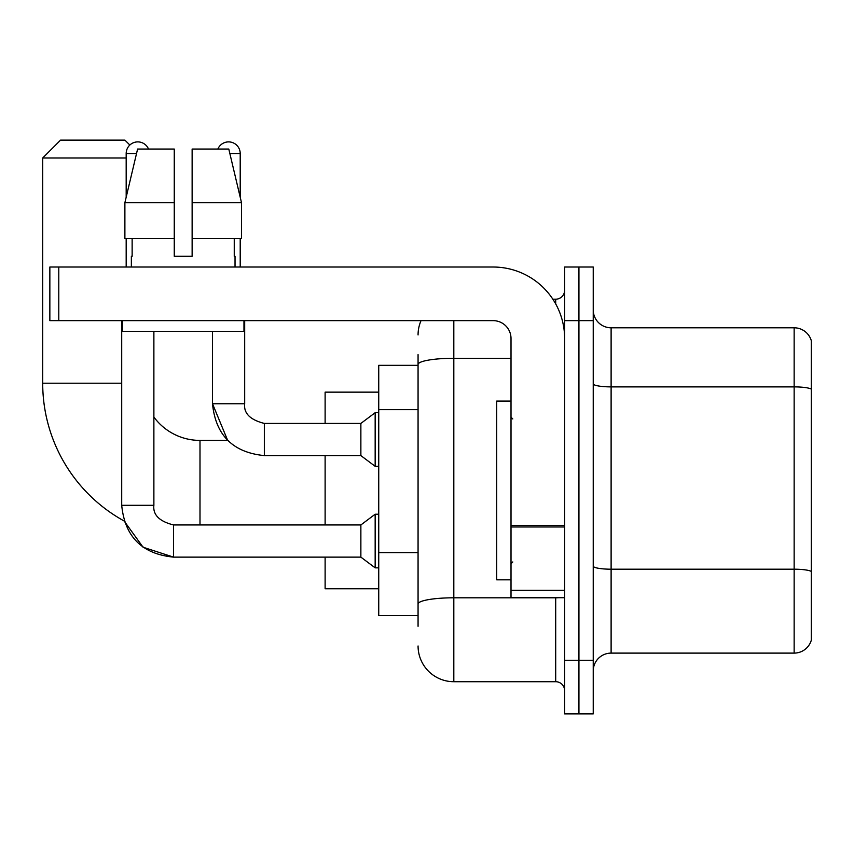 <?xml version="1.0" encoding="UTF-8"?>
<svg xmlns="http://www.w3.org/2000/svg" width="854" height="854" viewBox="0 0 854 854"><rect width="100%" height="100%" fill="white"/><g stroke="black" fill="none" stroke-linecap="round" stroke-linejoin="round"><path stroke-width="1.28" d="M418.065 365.331L378.738 365.331L378.738 615.574L418.065 615.574M418.065 626.302L418.065 354.613M564.633 660.259L564.633 713.88L578.937 713.88L578.937 660.259L578.937 713.88L593.231 713.88L593.231 660.259L578.937 660.259L578.937 320.645L578.937 660.259L564.633 660.259L564.633 320.645L578.937 320.645L578.937 267.024L578.937 320.645L593.231 320.645L593.231 660.259M593.231 320.645L593.231 267.024L564.633 267.024L564.633 320.645M453.816 320.645L453.816 681.705L555.698 681.705L555.698 597.704M552.848 299.199L555.698 299.199A8.935 8.935 0 0 0 564.633 290.264M418.065 398.925L418.065 364.487A35.751 6.213 180 0 1 453.816 358.285L511.012 358.285M564.633 690.651A8.935 8.935 0 0 0 555.698 681.705M418.065 334.949A35.751 35.751 0 0 1 421.043 320.645M453.816 681.705A35.751 35.751 0 0 1 418.065 645.966M593.231 670.988A17.87 17.87 0 0 1 611.112 653.107L794.145 653.107L794.145 327.797L611.112 327.797A17.87 17.87 0 0 1 593.231 309.927A17.87 17.87 0 0 0 611.112 327.797L611.112 653.107M811.3 340.671A17.87 17.87 0 0 0 794.145 327.797A17.87 17.87 0 0 1 811.3 340.671L811.3 640.244A17.87 17.87 0 0 1 794.145 653.107M192.129 256.296L174.259 256.296L192.129 256.296L174.259 256.296L192.129 256.296L192.129 149.055L228.797 149.055L241.501 202.676L241.501 238.426L192.129 238.426M217.866 149.055A11.614 11.614 0 0 1 240.209 153.517L240.209 197.231L241.501 202.676L192.129 202.676M173.543 524.986L173.543 557.128L143.056 547.211L124.15 521.004A157.296 157.296 0 0 1 42.7 383.211L42.7 157.99L60.57 140.12L124.919 140.12L129.851 145.041M199.996 524.954L199.996 440.408A57.197 57.197 0 0 1 153.88 417.04M126.178 157.99L42.7 157.99M325.118 455.598L325.118 524.954M325.118 557.128L325.118 588.758L378.738 588.758M378.738 392.146L325.118 392.146L325.118 423.424M126.178 197.231L126.178 153.517A11.614 11.614 0 0 1 148.521 149.055M121.706 505.29C124.812 536.739 142.095 554.022 173.543 557.128C142.095 554.022 124.812 536.739 121.706 505.29C124.812 536.739 142.095 554.022 173.543 557.128C142.095 554.022 124.812 536.739 121.706 505.29L153.88 505.29C152.802 514.823 159.356 521.378 173.543 524.954L360.868 524.954L360.868 557.128L173.543 557.128L143.056 547.211L124.15 521.004L143.056 547.211L173.543 557.128L143.056 547.211L124.15 521.004L143.056 547.211L173.543 557.128C142.095 554.022 124.812 536.739 121.706 505.29L121.706 320.645M360.868 524.954L375.162 514.225L375.162 567.846L378.738 567.846M153.88 505.29C152.802 514.823 159.356 521.378 173.543 524.954C159.356 521.378 152.802 514.823 153.88 505.29C152.802 514.823 159.356 521.378 173.543 524.954C159.356 521.378 152.802 514.823 153.88 505.29L153.88 331.373M126.178 238.426L126.178 267.024M199.996 440.408L227.676 440.408L212.507 403.761L227.676 440.408L212.507 403.761L227.676 440.408L212.507 403.761L244.682 403.761C243.603 413.293 250.158 419.848 264.345 423.424L360.868 423.424L360.868 455.598L264.345 455.598L264.345 423.456M360.868 423.424L375.162 412.695L375.162 466.327L378.738 466.327M240.209 238.426L240.209 267.024M564.633 597.704L511.012 597.704L511.012 525.423L564.633 525.423M564.633 338.526A71.501 71.501 0 0 0 493.132 267.024L58.787 267.024L58.787 320.645L493.132 320.645A17.87 17.87 0 0 1 511.012 338.526L511.012 525.423M58.787 320.645L49.852 320.645L49.852 267.024L58.787 267.024M131.356 256.296L132.135 256.296L131.356 256.296L131.356 267.024M235.031 256.296L234.252 256.296L235.031 256.296L235.031 267.024M234.252 238.426L234.252 256.296M174.259 202.676L124.887 202.676L137.59 149.055L174.259 149.055L174.259 256.296M132.135 256.296L132.135 238.426M122.421 320.645L122.421 331.373L243.966 331.373L243.966 320.645M174.259 238.426L124.887 238.426L124.887 202.676L137.59 149.055M241.501 238.426L241.501 202.676L228.797 149.055M511.012 401.081L496.708 401.081L496.708 579.823L511.012 579.823M418.065 409.642L378.738 409.642M418.065 552.645L378.738 552.645M558.804 597.704A8.935 1.548 0 0 1 555.698 597.8L453.816 597.8A35.751 6.213 180 0 0 418.065 604.002M555.698 303.907L555.698 299.199M811.3 389.114A17.87 3.106 180 0 0 794.145 386.883L611.112 386.883A17.87 3.106 0 0 1 593.231 383.777M811.3 571.433A17.87 3.106 180 0 0 794.145 569.202L611.112 569.202A17.87 3.106 -0 0 1 593.231 566.095M42.7 383.211L121.706 383.211M126.178 153.517L136.523 153.517M264.345 423.424C250.158 419.848 243.603 413.293 244.682 403.761L244.65 403.761C243.603 413.293 250.158 419.848 264.345 423.424C250.158 419.848 243.603 413.293 244.682 403.761C243.603 413.293 250.158 419.848 264.345 423.424C250.158 419.848 243.603 413.293 244.682 403.761C243.603 413.293 250.158 419.848 264.345 423.424C250.158 419.848 243.603 413.293 244.682 403.761C243.603 413.293 250.158 419.848 264.345 423.424C250.158 419.848 243.603 413.293 244.682 403.761L244.682 320.645M229.865 153.517L240.209 153.517M564.633 526.971L511.012 526.971M511.012 590.317L564.633 590.317M360.868 557.128L375.162 567.846M375.162 514.225L378.738 514.225M212.507 331.373L212.507 403.761C215.614 435.209 232.896 452.492 264.345 455.598C232.896 452.492 215.614 435.209 212.507 403.761C215.614 435.209 232.896 452.492 264.345 455.598C232.896 452.492 215.614 435.209 212.507 403.761C215.614 435.209 232.896 452.492 264.345 455.598M360.868 455.598L375.162 466.327M375.162 412.695L378.738 412.695M512.795 418.962L511.012 417.168M512.795 561.953L511.012 563.736"/></g></svg>
